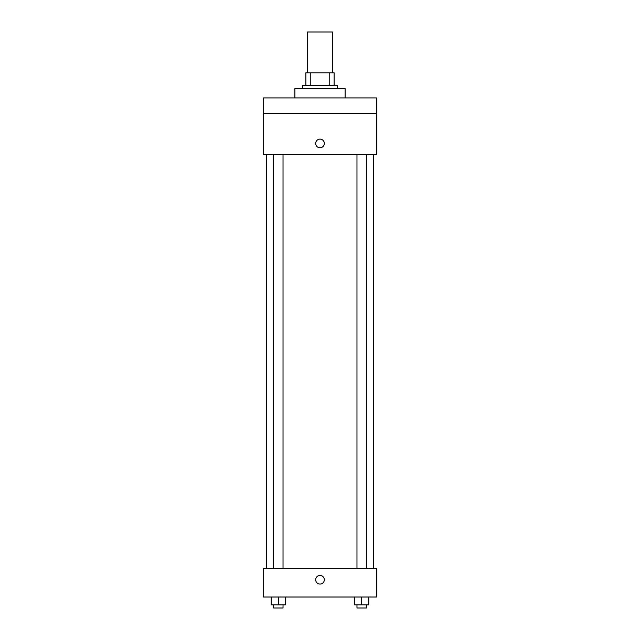 <?xml version="1.0" encoding="UTF-8"?>
<svg xmlns="http://www.w3.org/2000/svg" width="640" height="640" viewBox="0 0 640 640"><rect width="100%" height="100%" fill="white"/><g stroke="black" fill="none" stroke-linecap="round" stroke-linejoin="round"><path stroke-width="0.96" d="M332.552 72.808L332.552 32L307.448 32L307.448 72.808M310.792 85.36L310.792 72.808L305.872 72.808L305.872 85.36L305.872 72.808M310.792 72.808L334.128 72.808L334.128 85.36M329.208 85.36L329.208 72.808M302.736 88.504L302.736 85.36L337.264 85.36L337.264 88.504M345.112 97.92L345.112 88.504L294.888 88.504L294.888 97.92M263.496 97.92L376.504 97.92L376.504 113.616L263.496 113.616L263.496 97.92M376.504 113.616L376.504 154.416L263.496 154.416L263.496 113.616M320 147.752A4.32 4.32 0 0 1 316.264 141.272A4.32 4.32 0 0 1 323.736 141.272A4.32 4.32 0 0 1 320 147.752M263.496 568.76L376.504 568.76L376.504 597.016L263.496 597.016L263.496 568.76M320 584.064A4.32 4.32 0 0 1 316.264 577.592A4.32 4.32 0 0 1 323.736 577.592A4.32 4.32 0 0 1 320 584.064M354.624 597.016L354.624 604.864L368.752 604.864L368.752 597.016L368.752 604.864M361.688 604.864L361.688 597.016M366.392 604.864L366.392 608L356.976 608L356.976 604.864M271.248 597.016L271.248 604.864L285.376 604.864L285.376 597.016L285.376 604.864M278.312 604.864L278.312 597.016M283.024 604.864L283.024 608L273.608 608L273.608 604.864M373.36 568.76L373.36 154.416M266.64 568.76L266.64 154.416M356.976 154.416L356.976 568.76M366.392 154.416L366.392 568.76M283.024 568.76L283.024 154.416M273.608 568.76L273.608 154.416"/></g></svg>
